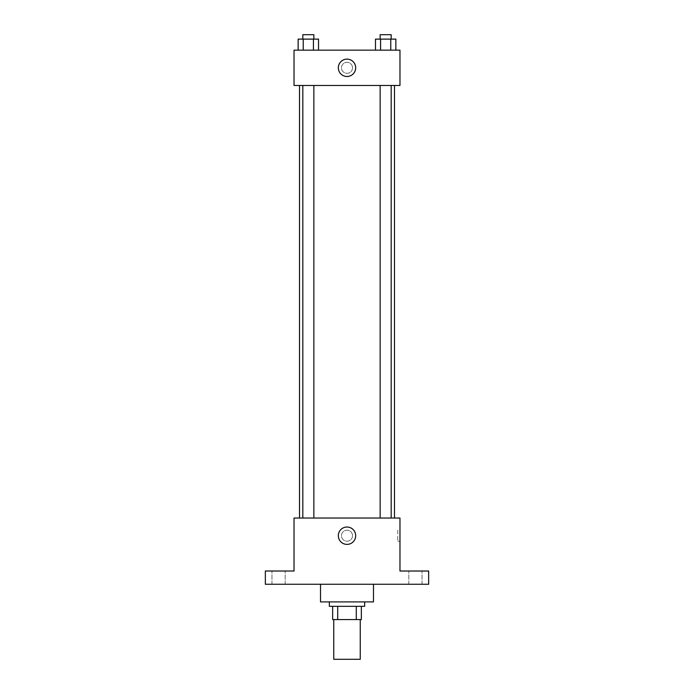 <?xml version="1.0" encoding="UTF-8"?>
<svg xmlns="http://www.w3.org/2000/svg" width="694" height="694" viewBox="0 0 694 694"><rect width="100%" height="100%" fill="white"/><g stroke="black" fill="none" stroke-linecap="round" stroke-linejoin="round"><path stroke-width="0.52" stroke-dasharray="3.47 2.6" d="M360.247 659.3L333.753 659.3M360.247 619.569L333.753 619.569L360.247 619.569M337.709 619.569L332.652 619.569L332.652 606.33L337.709 606.33L337.709 619.569L361.348 619.569M356.291 606.33L337.709 606.33L356.291 606.33L356.291 619.569M337.709 606.33L332.652 606.33M329.346 606.33L364.654 606.33M347 601.915L329.346 601.915L347 601.915M373.485 601.915L320.515 601.915M373.485 584.261L320.515 584.261L373.485 584.261M278.58 584.261L285.199 584.261L278.58 584.261M415.42 584.261L422.039 584.261L415.42 584.261M265.342 584.261L428.658 584.261L428.658 571.015L399.97 571.015L399.97 518.045L294.03 518.045L294.03 571.015L265.342 571.015L265.342 584.261M352.517 535.707A5.517 5.517 0 0 0 344.241 530.927A5.517 5.517 0 0 0 344.241 540.479A5.517 5.517 0 0 0 352.517 535.707A5.517 5.517 0 0 0 344.241 530.927A5.517 5.517 0 0 0 344.241 540.479A5.517 5.517 0 0 0 352.517 535.707M415.42 571.015L422.039 571.015L415.42 571.015M278.58 571.015L285.199 571.015L278.58 571.015M394.496 518.045L299.504 518.045L394.496 518.045M313.853 518.045L302.818 518.045L313.853 518.045L302.818 518.045L313.853 518.045L313.853 85.466L302.818 85.466L313.853 85.466M391.182 518.045L380.147 518.045L391.182 518.045L380.147 518.045L391.182 518.045L391.182 85.466L380.147 85.466L391.182 85.466M294.03 541.225L294.03 530.19L294.03 541.225M399.97 530.19L399.97 541.225L399.97 530.19L397.749 530.19L397.749 541.225L397.749 530.19M355.684 535.707A8.684 8.684 0 0 1 342.663 543.22A8.684 8.684 0 0 1 342.663 528.186A8.684 8.684 0 0 1 355.684 535.707M394.496 85.466L299.504 85.466L394.496 85.466M294.03 85.466L399.97 85.466L399.97 50.15L294.03 50.15L294.03 85.466M352.517 67.804A5.517 5.517 0 0 0 344.241 63.024A5.517 5.517 0 0 0 344.241 72.584A5.517 5.517 0 0 0 352.517 67.804A5.517 5.517 0 0 0 344.241 63.024A5.517 5.517 0 0 0 344.241 72.584A5.517 5.517 0 0 0 352.517 67.804M298.142 50.15L298.142 39.116L303.235 39.116L303.235 50.15L298.142 50.15L318.529 50.15L298.142 50.15L318.529 50.15L298.142 50.15L318.529 50.15L298.142 50.15L303.235 50.15L303.235 39.116L318.529 39.116L313.428 39.116L313.428 50.15L313.428 39.116L298.142 39.116L318.529 39.116L318.529 50.15M375.471 50.15L375.471 39.116L380.572 39.116L380.572 50.15L375.471 50.15L395.858 50.15L375.471 50.15L395.858 50.15L375.471 50.15L395.858 50.15L375.471 50.15L380.572 50.15L380.572 39.116L395.858 39.116L390.765 39.116L390.765 50.15L390.765 39.116L375.471 39.116L395.858 39.116L395.858 50.15M294.03 73.321L294.03 62.287L294.03 73.321M399.97 62.287L399.97 73.321L399.97 62.287M355.684 67.804A8.684 8.684 0 0 1 342.663 75.325A8.684 8.684 0 0 1 342.663 60.291A8.684 8.684 0 0 1 355.684 67.804M391.182 39.116L380.147 39.116L391.182 39.116L380.147 39.116L391.182 39.116L391.182 34.7L380.147 34.7L391.182 34.7L380.147 34.7L380.147 39.116M313.853 39.116L302.818 39.116L313.853 39.116L302.818 39.116L313.853 39.116L313.853 34.7L302.818 34.7L313.853 34.7L302.818 34.7L302.818 39.116M390.765 39.116L390.765 50.15M380.572 39.116L380.572 50.15M313.428 39.116L313.428 50.15M303.235 39.116L303.235 50.15M285.199 584.261L285.199 571.015L285.199 584.261M271.961 584.261L271.961 571.015L271.961 584.261M422.039 584.261L422.039 571.015L422.039 584.261M408.801 584.261L408.801 571.015L408.801 584.261M397.749 541.225L399.97 541.225M302.818 85.466L302.818 518.045M380.147 85.466L380.147 518.045"/><path stroke-width="1.04" d="M333.753 619.569L333.753 659.3L360.247 659.3L360.247 619.569M356.291 606.33L356.291 619.569L332.652 619.569L332.652 606.33M356.291 619.569L361.348 619.569L361.348 606.33L361.348 619.569M364.654 601.915L364.654 606.33L329.346 606.33L329.346 601.915M337.709 606.33L337.709 619.569M320.515 584.261L320.515 601.915L373.485 601.915L373.485 584.261M428.658 584.261L265.342 584.261L265.342 571.015L294.03 571.015L294.03 518.045L399.97 518.045L399.97 571.015L428.658 571.015L428.658 584.261M355.684 535.707A8.684 8.684 0 0 1 342.663 543.22A8.684 8.684 0 0 1 342.663 528.186A8.684 8.684 0 0 1 355.684 535.707M394.496 85.466L394.496 518.045M380.147 518.045L380.147 85.466M313.853 85.466L313.853 518.045M399.97 85.466L294.03 85.466L294.03 50.15L399.97 50.15L399.97 85.466M355.684 67.804A8.684 8.684 0 0 1 342.663 75.325A8.684 8.684 0 0 1 342.663 60.291A8.684 8.684 0 0 1 355.684 67.804M395.858 50.15L395.858 39.116L375.471 39.116L375.471 50.15M390.765 39.116L390.765 50.15M380.572 39.116L380.572 50.15M380.147 39.116L380.147 34.7L391.182 34.7L391.182 39.116M318.529 50.15L318.529 39.116L298.142 39.116L298.142 50.15M313.428 39.116L313.428 50.15M303.235 39.116L303.235 50.15M302.818 39.116L302.818 34.7L313.853 34.7L313.853 39.116M299.504 85.466L299.504 518.045M391.182 518.045L391.182 85.466M302.818 85.466L302.818 518.045"/></g></svg>
